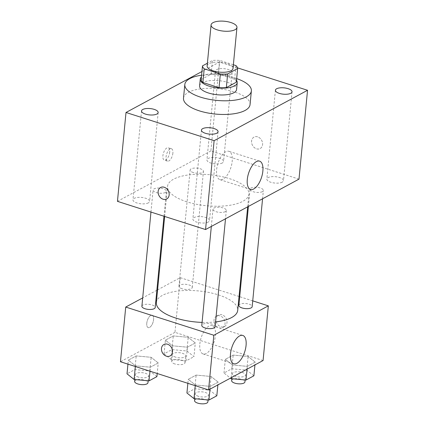 <?xml version="1.0" encoding="UTF-8"?>
<svg xmlns="http://www.w3.org/2000/svg" width="425" height="425" viewBox="0 0 425 425"><rect width="100%" height="100%" fill="white"/><g stroke="black" fill="none" stroke-linecap="round" stroke-linejoin="round"><path stroke-width="0.32" stroke-dasharray="2.12 1.59" d="M207.129 65.955A13 4.962 -174.5 0 1 220.543 62.263A13 4.962 -174.5 0 1 233.012 68.446M233.367 64.765L219.783 60.419A17.653 6.736 -174.5 0 0 212.479 60.483L207.389 63.224M201.174 79.539L211.161 74.152L212.479 60.483M211.161 74.152A17.653 6.736 -174.5 0 1 218.466 74.088L219.783 60.419M236.332 82.206A17.653 6.736 -174.5 0 0 234.611 79.257L218.466 74.088M236.512 80.341A18.573 7.087 5.5 0 0 221.244 74.03A18.573 7.087 5.5 0 0 203.017 75.841A18.573 7.087 5.5 0 0 201.423 76.962M199.607 85.93A18.573 7.087 -174.5 0 1 202.364 82.673A18.573 7.087 -174.5 0 1 223.481 81.345A18.573 7.087 -174.5 0 1 236.582 89.489M234.611 79.257L235.928 65.583M201.588 75.23A33.432 12.755 -174.5 0 1 236.677 78.609M183.499 98.175A33.432 12.755 -174.5 0 1 217.998 88.687A33.432 12.755 -174.5 0 1 250.054 104.587M230.881 74.109A8.351 3.188 -174.5 0 1 221.383 74.704A8.351 3.188 -174.5 0 1 215.491 71.044A8.351 3.188 -174.5 0 1 224.113 68.675A8.351 3.188 -174.5 0 1 232.119 72.643A8.351 3.188 -174.5 0 1 230.881 74.109M237.538 67.873L219.443 62.082L201.944 71.522M282.237 182.144A8.351 3.188 -174.5 0 1 272.738 182.745A8.351 3.188 -174.5 0 1 266.847 179.084A8.351 3.188 -174.5 0 1 275.469 176.71A8.351 3.188 -174.5 0 1 283.475 180.683A8.351 3.188 -174.5 0 1 282.237 182.144M208.266 222.047A8.351 3.188 -174.5 0 1 198.773 222.647A8.351 3.188 -174.5 0 1 192.881 218.981A8.351 3.188 -174.5 0 1 201.498 216.612A8.351 3.188 -174.5 0 1 209.509 220.586A8.351 3.188 -174.5 0 1 208.266 222.047M148.357 202.874A8.351 3.188 -174.5 0 1 138.858 203.474A8.351 3.188 -174.5 0 1 132.972 199.808A8.351 3.188 -174.5 0 1 141.589 197.439A8.351 3.188 -174.5 0 1 149.595 201.413A8.351 3.188 -174.5 0 1 148.357 202.874M222.323 162.972A8.351 3.188 -174.5 0 1 212.829 163.572A8.351 3.188 -174.5 0 1 206.938 159.912A8.351 3.188 -174.5 0 1 215.555 157.537A8.351 3.188 -174.5 0 1 223.561 161.511A8.351 3.188 -174.5 0 1 222.323 162.972M223.093 179.153A14.859 6.789 -72.3 0 1 219.884 179.632A14.859 6.789 -72.3 0 1 217.94 163.413A14.859 6.789 -72.3 0 1 228.942 151.327A14.859 6.789 -72.3 0 1 231.715 164.39A14.859 6.789 -72.3 0 1 223.093 179.153M298.993 179.143L210.885 150.949L219.443 62.082M210.885 150.949L117.454 201.349M169.713 152.097A6.503 2.97 -72.3 0 1 164.326 160.124A6.503 2.97 -72.3 0 1 163.476 153.027A6.503 2.97 -72.3 0 1 168.289 147.741A6.503 2.97 -72.3 0 1 169.713 152.097M172.885 153.112A6.503 2.97 -72.3 0 1 167.498 161.139A6.503 2.97 -72.3 0 1 166.648 154.041A6.503 2.97 -72.3 0 1 171.461 148.755A6.503 2.97 -72.3 0 1 172.885 153.112M160.56 187.51L160.56 187.51A6.503 5.222 61.7 0 1 168.247 190.751A6.503 5.222 61.7 0 1 166.733 198.953L166.733 198.953M257.651 136.85A6.503 5.222 -118.3 0 0 253.991 137.11A6.503 5.222 -118.3 0 0 252.482 145.308A6.503 5.222 -118.3 0 0 260.164 148.553A6.503 5.222 -118.3 0 0 262.448 142.449A6.503 5.222 -118.3 0 0 257.651 136.85A6.503 5.222 -118.3 0 0 253.985 137.11A6.503 5.222 -118.3 0 0 252.477 145.313A6.503 5.222 -118.3 0 0 260.158 148.553A6.503 5.222 -118.3 0 0 262.448 142.449A6.503 5.222 -118.3 0 0 257.651 136.85M262.374 191.648A6.688 2.55 -174.5 0 1 253.204 191.728A6.688 2.55 -174.5 0 1 250.054 189.194A6.688 2.55 -174.5 0 1 256.955 187.298A6.688 2.55 -174.5 0 1 263.362 190.48A6.688 2.55 -174.5 0 1 262.374 191.648M165.399 192.467A6.688 2.55 -174.5 0 1 156.23 192.546A6.688 2.55 -174.5 0 1 153.08 190.018A6.688 2.55 -174.5 0 1 159.981 188.116A6.688 2.55 -174.5 0 1 166.393 191.298A6.688 2.55 -174.5 0 1 165.399 192.467M193.29 172.555A6.688 2.55 -174.5 0 1 190.14 170.021A6.688 2.55 -174.5 0 1 197.041 168.125A6.688 2.55 -174.5 0 1 203.453 171.307A6.688 2.55 -174.5 0 1 193.29 172.555M225.314 211.645A6.688 2.55 -174.5 0 1 217.706 212.123A6.688 2.55 -174.5 0 1 212.994 209.19A6.688 2.55 -174.5 0 1 223.152 207.942A6.688 2.55 -174.5 0 1 226.302 210.471A6.688 2.55 -174.5 0 1 225.314 211.645M186.809 201.795A40.864 15.587 -174.5 0 1 167.551 186.331A40.864 15.587 -174.5 0 1 209.716 174.728A40.864 15.587 -174.5 0 1 248.896 194.161A40.864 15.587 -174.5 0 1 186.809 201.795M156.357 302.542A40.864 15.587 -174.5 0 1 198.528 290.939A40.864 15.587 -174.5 0 1 237.708 310.372M215.571 321.911A40.864 15.587 -174.5 0 1 202.093 322.4M215.114 326.682A6.688 2.55 5.5 0 0 211.963 324.147A6.688 2.55 5.5 0 0 201.801 325.396M182.102 288.761A6.688 2.55 -174.5 0 1 178.952 286.232A6.688 2.55 -174.5 0 1 185.852 284.336A6.688 2.55 -174.5 0 1 192.259 287.513A6.688 2.55 -174.5 0 1 182.102 288.761M141.892 306.223A6.688 2.55 -174.5 0 1 148.787 304.327A6.688 2.55 -174.5 0 1 155.199 307.509M238.866 305.405A6.688 2.55 -174.5 0 1 245.762 303.508A6.688 2.55 -174.5 0 1 252.174 306.685M239.041 296.48L180.232 277.658L157.579 289.877M156.862 290.264L142.688 297.909M252.737 300.863L239.7 296.692M263.07 360.538L174.962 332.345L180.232 277.658M174.962 332.345L120.461 361.744M146.774 323.25A6.503 2.97 107.7 0 0 148.197 327.601A6.503 2.97 107.7 0 0 153.011 322.315A6.503 2.97 107.7 0 0 152.161 315.217A6.503 2.97 107.7 0 0 146.774 323.25A6.503 2.97 107.7 0 0 148.203 327.601A6.503 2.97 107.7 0 0 153.016 322.315A6.503 2.97 107.7 0 0 152.166 315.223A6.503 2.97 107.7 0 0 146.779 323.25M255.202 362.137L248.12 356.49L233.171 355.087L225.308 359.332L232.385 364.974L247.334 366.382L255.202 362.137L248.12 356.49L233.171 355.087L225.308 359.332L232.385 364.974L247.334 366.382L255.202 362.137L254.931 364.932M158.227 362.955L151.146 357.308L136.197 355.906L128.334 360.15L135.41 365.797L150.36 367.2L158.227 362.955L151.146 357.308L136.197 355.906L128.334 360.15L135.41 365.797L150.36 367.2L158.227 362.955L157.208 373.506M195.288 342.964L188.206 337.317L173.262 335.915L165.394 340.154L172.476 345.801L187.42 347.204L195.288 342.964L188.206 337.317L173.262 335.915L165.394 340.154L172.476 345.801L187.42 347.204L195.288 342.964L193.97 356.633L186.888 350.986L171.944 349.584L164.077 353.828L171.158 359.476L186.102 360.878L193.97 356.633M218.137 382.128L211.06 376.481L196.111 375.078L188.243 379.323L195.325 384.97L210.274 386.373L218.137 382.128L211.06 376.481L196.111 375.078L188.243 379.323L195.325 384.97L210.274 386.373L218.137 382.128L217.871 384.922M222.062 314.824A6.503 5.222 -118.3 0 0 218.397 315.084A6.503 5.222 -118.3 0 0 216.888 323.287A6.503 5.222 -118.3 0 0 224.57 326.527A6.503 5.222 -118.3 0 0 226.86 320.429A6.503 5.222 -118.3 0 0 222.062 314.824M163.901 344.484L163.901 344.484A6.503 5.222 61.7 0 1 171.583 347.73A6.503 5.222 61.7 0 1 170.074 355.927A6.503 5.222 61.7 0 1 170.069 355.927L170.069 355.932M220.097 315.887A6.503 5.222 -118.3 0 0 216.437 316.147A6.503 5.222 -118.3 0 0 214.928 324.344A6.503 5.222 -118.3 0 0 222.61 327.59A6.503 5.222 -118.3 0 0 224.899 321.486A6.503 5.222 -118.3 0 0 220.097 315.887M199.84 343.995A14.859 6.789 -72.3 0 1 212.155 325.64A14.859 6.789 -72.3 0 1 214.094 341.865A14.859 6.789 -72.3 0 1 203.097 353.945A14.859 6.789 -72.3 0 1 199.84 343.995M216.824 395.797L209.743 390.155L194.793 388.753L186.931 392.992M198.374 396.286A6.688 2.55 -174.5 0 1 195.218 393.757A6.688 2.55 -174.5 0 1 202.119 391.855A6.688 2.55 -174.5 0 1 208.532 395.038A6.688 2.55 -174.5 0 1 198.374 396.286M209.743 390.155L211.06 376.481M194.793 388.753L196.111 375.078M187.861 383.313L188.243 379.323M195.256 385.682L195.325 384.97M210.003 389.167L210.274 386.373M194.56 400.594A6.688 2.55 -174.5 0 1 201.461 398.692A6.688 2.55 -174.5 0 1 207.873 401.875M253.884 375.806L246.803 370.159L231.859 368.757L223.991 373.001L230.44 378.144M235.434 376.295A6.688 2.55 -174.5 0 1 232.284 373.766A6.688 2.55 -174.5 0 1 239.179 371.864A6.688 2.55 -174.5 0 1 245.592 375.047A6.688 2.55 -174.5 0 1 235.434 376.295M246.803 370.159L248.12 356.49M231.859 368.757L233.171 355.087M223.991 373.001L225.308 359.332M231.157 377.756L232.385 364.974M247.063 369.176L247.334 366.382M231.625 380.598A6.688 2.55 -174.5 0 1 238.521 378.702A6.688 2.55 -174.5 0 1 244.933 381.884M156.91 376.624L149.828 370.983L134.884 369.575L127.017 373.819M138.46 377.113A6.688 2.55 -174.5 0 1 135.309 374.584A6.688 2.55 -174.5 0 1 142.205 372.683A6.688 2.55 -174.5 0 1 148.617 375.865A6.688 2.55 -174.5 0 1 138.46 377.113M149.828 370.983L151.146 357.308M134.884 369.575L136.197 355.906M127.946 364.14L128.334 360.15M135.347 366.509L135.41 365.797M149.977 371.19L150.36 367.2M134.651 381.416A6.688 2.55 -174.5 0 1 141.552 379.52A6.688 2.55 -174.5 0 1 147.958 382.702M175.52 357.122A6.688 2.55 -174.5 0 1 172.369 354.588A6.688 2.55 -174.5 0 1 179.27 352.692A6.688 2.55 -174.5 0 1 185.677 355.874A6.688 2.55 -174.5 0 1 175.52 357.122M186.888 350.986L188.206 337.317M171.944 349.584L173.262 335.915M164.077 353.828L165.394 340.154M171.158 359.476L172.476 345.801M186.102 360.878L187.42 347.204M174.861 363.959A6.688 2.55 -174.5 0 1 171.711 361.425A6.688 2.55 -174.5 0 1 178.612 359.529A6.688 2.55 -174.5 0 1 185.024 362.706A6.688 2.55 -174.5 0 1 174.861 363.959M275.405 90.217L266.847 179.084M292.028 91.816L283.475 180.683M201.439 130.119L192.881 218.981M218.062 131.718L209.509 220.586M141.525 110.946L132.972 199.808M158.153 112.545L149.595 201.413M215.491 71.044L206.938 159.912M232.119 72.643L223.561 161.511M259.601 161.139L228.942 151.327M250.543 189.444L219.884 179.632M171.461 148.755L168.289 147.741M167.498 161.139L164.326 160.124M247.674 206.826L248.896 194.161M164.65 216.452L167.551 186.331M212.994 209.19L211.331 226.429M226.302 210.471L225.5 218.79M192.259 287.513L203.453 171.307M178.952 286.232L190.14 170.021M163.986 216.24L166.393 191.298M150.955 212.07L153.08 190.018M262.565 198.794L263.362 190.48M248.391 206.438L250.054 189.194M222.61 327.59L224.57 326.527M216.437 316.147L218.397 315.084M203.097 353.945L233.761 363.757M212.155 325.64L242.818 335.453M208.059 399.957L208.532 395.038M194.74 398.708L195.218 393.757M245.119 379.966L245.592 375.047M231.806 378.717L232.284 373.766M148.144 380.784L148.617 375.865M134.831 379.536L135.309 374.584M185.024 362.706L185.677 355.874M171.711 361.425L172.369 354.588"/><path stroke-width="0.64" d="M217.207 29.862A13 4.962 -174.5 0 1 211.076 24.942A13 4.962 -174.5 0 1 224.496 21.25A13 4.962 -174.5 0 1 236.959 27.434A13 4.962 -174.5 0 1 217.207 29.862M236.959 27.434L233.012 68.446A13 4.962 -174.5 0 1 213.254 70.879A13 4.962 -174.5 0 1 207.129 65.955L211.076 24.942M237.649 68.537L236.332 82.206L226.344 87.598L227.662 73.923L237.649 68.537A17.653 6.736 -174.5 0 0 235.928 65.583L233.367 64.765M207.389 63.224L202.491 65.87A17.653 6.736 -174.5 0 0 204.212 68.818L220.357 73.987A17.653 6.736 -174.5 0 0 227.662 73.923M204.212 68.818L202.895 82.493A17.653 6.736 -174.5 0 1 201.174 79.539L202.491 65.87M202.895 82.493L219.04 87.656L220.357 73.987M226.344 87.598A17.653 6.736 -174.5 0 1 219.04 87.656M201.423 76.962A18.573 7.087 5.5 0 0 200.265 79.093A18.573 7.087 5.5 0 0 218.073 87.927A18.573 7.087 5.5 0 0 237.24 82.652A18.573 7.087 5.5 0 0 236.512 80.341M237.24 82.652L236.582 89.489A18.573 7.087 -174.5 0 1 208.362 92.958A18.573 7.087 -174.5 0 1 199.607 85.93L200.265 79.093M236.677 78.609A33.432 12.755 -174.5 0 1 251.372 90.913A33.432 12.755 -174.5 0 1 200.579 97.16A33.432 12.755 -174.5 0 1 184.817 84.506A33.432 12.755 -174.5 0 1 201.588 75.23M251.372 90.913L250.054 104.587A33.432 12.755 -174.5 0 1 199.261 110.829A33.432 12.755 -174.5 0 1 183.499 98.175L184.817 84.506M290.79 93.282A8.351 3.188 -174.5 0 1 281.297 93.877A8.351 3.188 -174.5 0 1 275.405 90.217A8.351 3.188 -174.5 0 1 284.022 87.848A8.351 3.188 -174.5 0 1 292.028 91.816A8.351 3.188 -174.5 0 1 290.79 93.282M216.824 133.184A8.351 3.188 -174.5 0 1 207.331 133.779A8.351 3.188 -174.5 0 1 201.439 130.119A8.351 3.188 -174.5 0 1 210.056 127.75A8.351 3.188 -174.5 0 1 218.062 131.718A8.351 3.188 -174.5 0 1 216.824 133.184M156.91 114.006A8.351 3.188 -174.5 0 1 147.417 114.607A8.351 3.188 -174.5 0 1 141.525 110.946A8.351 3.188 -174.5 0 1 150.142 108.572A8.351 3.188 -174.5 0 1 158.153 112.545A8.351 3.188 -174.5 0 1 156.91 114.006M201.944 71.522L126.007 112.482L214.115 140.68L307.546 90.281L237.538 67.873M126.007 112.482L117.454 201.349L205.557 229.548L298.993 179.143L307.546 90.281M205.557 229.548L214.115 140.68M253.757 188.966A14.859 6.789 -72.3 0 1 250.543 189.444A14.859 6.789 -72.3 0 1 248.604 173.225A14.859 6.789 -72.3 0 1 259.601 161.139A14.859 6.789 -72.3 0 1 262.379 174.202A14.859 6.789 -72.3 0 1 253.757 188.966M166.733 198.953A6.503 5.222 61.7 0 1 163.072 199.213A6.503 5.222 61.7 0 1 158.27 193.614A6.503 5.222 61.7 0 1 160.56 187.51A6.503 5.222 61.7 0 1 168.242 190.751A6.503 5.222 61.7 0 1 166.733 198.953A6.503 5.222 61.7 0 1 163.067 199.213A6.503 5.222 61.7 0 1 158.275 193.614A6.503 5.222 61.7 0 1 160.56 187.51M202.093 322.4A40.864 15.587 -174.5 0 1 175.621 318.006A40.864 15.587 -174.5 0 1 156.357 302.542L164.65 216.452M247.674 206.826L237.708 310.372A40.864 15.587 -174.5 0 1 215.571 321.911M211.331 226.429L201.801 325.396A6.688 2.55 5.5 0 0 208.213 328.578A6.688 2.55 5.5 0 0 215.114 326.682L225.5 218.79M163.986 216.24L155.199 307.509A6.688 2.55 -174.5 0 1 145.042 308.757A6.688 2.55 -174.5 0 1 141.892 306.223L150.955 212.07M262.565 198.794L252.174 306.685A6.688 2.55 -174.5 0 1 242.016 307.934A6.688 2.55 -174.5 0 1 238.866 305.405L248.391 206.438M157.579 289.877L156.862 290.264M142.688 297.909L125.726 307.057L213.833 335.256L268.334 305.851L252.737 300.863M239.7 296.692L239.041 296.48M268.334 305.851L263.07 360.538L208.569 389.943L120.461 361.744L125.726 307.057M208.569 389.943L213.833 335.256M230.504 353.807A14.859 6.789 -72.3 0 1 242.818 335.453A14.859 6.789 -72.3 0 1 244.758 351.677A14.859 6.789 -72.3 0 1 233.761 363.757A14.859 6.789 -72.3 0 1 230.504 353.807M170.069 355.927A6.503 5.222 61.7 0 1 166.409 356.187A6.503 5.222 61.7 0 1 161.612 350.588A6.503 5.222 61.7 0 1 163.896 344.489A6.503 5.222 61.7 0 1 171.578 347.73A6.503 5.222 61.7 0 1 170.069 355.932A6.503 5.222 61.7 0 1 166.409 356.187A6.503 5.222 61.7 0 1 161.612 350.588A6.503 5.222 61.7 0 1 163.901 344.484M187.861 383.313L186.931 392.992L194.007 398.639L208.957 400.042L216.824 395.797L217.871 384.922M194.007 398.639L195.256 385.682M208.957 400.042L210.003 389.167M208.059 399.957L207.873 401.875A6.688 2.55 -174.5 0 1 197.715 403.123A6.688 2.55 -174.5 0 1 194.56 400.594L194.74 398.708M230.44 378.144L231.072 378.648L246.017 380.051L253.884 375.806L254.931 364.932M231.072 378.648L231.157 377.756M246.017 380.051L247.063 369.176M245.119 379.966L244.933 381.884A6.688 2.55 -174.5 0 1 234.775 383.132A6.688 2.55 -174.5 0 1 231.625 380.598L231.806 378.717M127.946 364.14L127.017 373.819L134.098 379.467L149.042 380.869L156.91 376.624L157.208 373.506M134.098 379.467L135.347 366.509M149.042 380.869L149.977 371.19M148.144 380.784L147.958 382.702A6.688 2.55 -174.5 0 1 137.801 383.95A6.688 2.55 -174.5 0 1 134.651 381.416L134.831 379.536"/></g></svg>
